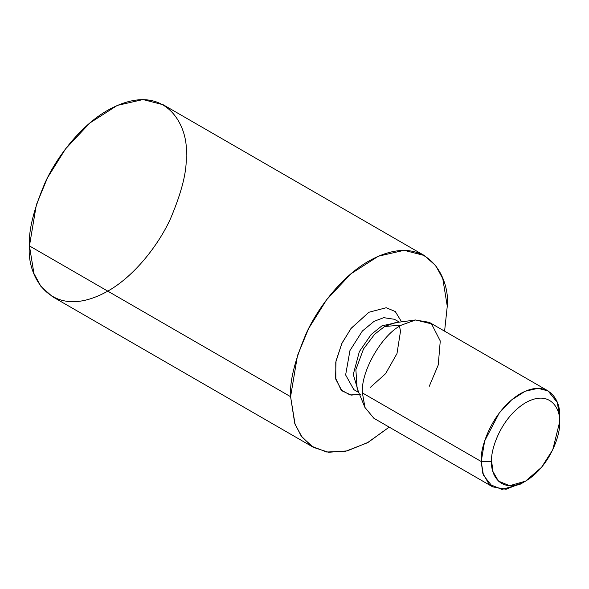 <?xml version="1.0" encoding="UTF-8"?>
<svg xmlns="http://www.w3.org/2000/svg" width="589" height="589" viewBox="0 0 589 589"><rect width="100%" height="100%" fill="white"/><g stroke="black" fill="none" stroke-linecap="round" stroke-linejoin="round"><path stroke-width="0.88" d="M424.316 255.508L163.182 104.746L143.009 99.556L117.255 105.424L89.837 122.998L65.526 148.929L47.503 177.731L36.356 204.795L29.45 245.915C28.405 230.8 33.625 209.691 45.117 182.597C57.14 156.232 81.194 125.221 107.787 110.231C165.774 77.984 189.275 127.18 186.131 155.459C187.177 170.582 181.949 191.69 170.464 218.784C158.441 245.149 134.38 276.153 107.787 291.15C49.807 323.39 26.299 274.194 29.45 245.915L33.934 273.487L40.958 286.468L52.399 296.635L313.532 447.397L302.091 437.229L295.067 424.249L290.583 396.684L297.489 355.557L308.636 328.5L326.659 299.691L350.97 273.767L378.388 256.193L404.135 250.318L424.316 255.508L435.757 265.676L442.781 278.656L447.265 306.221L444.592 331.18L447.265 306.221C450.408 277.949 426.907 228.753 368.92 260.993C342.327 275.991 318.274 306.994 306.251 333.359C294.758 360.453 289.538 381.562 290.583 396.684L29.45 245.915L290.583 396.684L294.721 423.314L301.178 435.993L311.684 446.263L326.681 452.021L345.75 451.24L367.389 442.781L389.196 427.121L368.169 442.346L347.223 450.902L328.522 452.278L313.532 447.397M359.592 394.527L350.08 394.939L341.127 390.006L335.597 378.182L335.988 360.976L342.091 342.931L351.25 328.191L368.92 312.251L386.222 307.738L395.271 311.522L401.565 321.837L395.271 311.522L386.222 307.738L368.92 312.251L350.926 328.603L341.694 343.77L335.767 362.198L335.855 379.404L341.914 390.794L351.199 395.116L360.785 394.21M353.834 389.646L345.633 374.943L349.962 350.536L362.353 331.033L374.148 321.299L383.719 317.67L394.453 319.29L383.719 317.67L374.148 321.299L362.353 331.033L349.962 350.536L345.633 374.943L353.834 389.646L358.753 392.488M358.333 391.479L353.267 374.479L359.342 351.64L371.129 334.545L381.981 325.82L398.289 322.271L381.981 325.82L371.129 334.545L359.342 351.64L353.267 374.479L358.333 391.479M357.125 388.541L355.874 369.634L363.531 348.924L374.641 334.257L384.58 326.527L395.145 322.691L384.58 326.527L374.641 334.257L363.531 348.924L355.874 369.634L357.125 388.541L365.011 407.647L362.397 392.915C360.645 371.549 382.187 334.235 401.565 325.069L415.628 319.967L431.523 323.869L440.263 340.979L438.253 364.952L429.263 386.288M384.58 326.527L401.565 325.069L384.58 326.527M548.079 390.919L429.263 322.323L415.363 320.004L401.565 325.069C382.187 334.235 360.645 371.549 362.397 392.915L481.213 461.511L491.653 461.511C490.291 473.762 500.473 495.084 525.602 481.11C550.73 466.068 560.912 432.989 559.55 422.313C560.912 410.062 550.73 388.74 525.602 402.714C500.473 417.756 490.291 450.835 491.653 461.511C490.291 450.835 500.473 417.756 525.602 402.714C550.73 388.74 560.912 410.062 559.55 422.313L552.762 449.753L541.578 467.276L525.602 481.11L509.625 485.719L498.449 481.11L493.015 471.701L491.653 461.511L481.213 461.511L484.666 440.947L499.251 413.014L511.407 400.049L525.116 391.265L537.985 388.328L548.079 390.919L557.312 402.501L559.55 416.283C561.126 402.14 549.375 377.542 520.381 393.666C491.388 411.019 479.637 449.186 481.213 461.511L362.397 392.915L364.908 407.397L373.868 418.271L492.684 486.867L483.451 475.294L481.213 461.511L482.774 473.269L489.047 484.129L501.946 489.444L520.381 484.129L525.602 481.11M523.084 482.457L506.025 489.268L492.684 486.867M399.511 326.313L400.513 331.187L396.993 353.555L385.596 373.691L370.452 387.267M399.371 322.124L394.453 319.29M395.145 322.691L415.628 319.967M559.55 422.313L559.55 416.283"/></g></svg>
